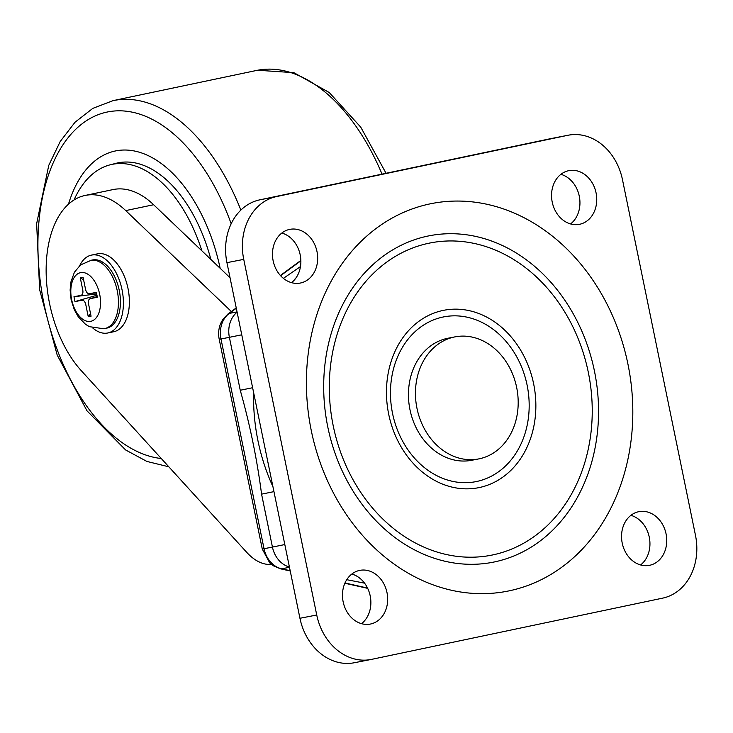 <?xml version="1.0" encoding="UTF-8"?>
<svg xmlns="http://www.w3.org/2000/svg" width="733" height="733" viewBox="0 0 733 733"><rect width="100%" height="100%" fill="white"/><g stroke="black" fill="none" stroke-linecap="round" stroke-linejoin="round"><path stroke-width="1.1" d="M292.843 281.527A177.212 145.161 -101 0 1 296.123 277.734M272.933 486.703A177.212 145.161 -101 0 1 253.627 392.668M364.558 583.156L346.746 579.693M283.396 278.357L300.484 266.574M261.571 494.152C257.008 459.023 249.898 424.389 240.241 390.249L229.383 337.327L220.981 338.958L264.036 548.715L272.438 547.075L261.571 494.152L273.95 491.632M252.619 387.73L240.241 390.249M271.384 564.373A59.675 34.231 -101.9 0 1 246.728 552.352L81.262 370.66A99.468 57.046 78.1 0 1 46.17 266.968A99.468 57.046 78.1 0 1 85.12 195.454L113.029 189.581A99.468 57.046 78.1 0 1 153.628 204.736L230.034 277.725M85.12 195.454A99.468 57.046 78.1 0 1 125.719 210.6L231.353 311.507M104.792 328.54A34.818 19.965 -101.9 0 0 105.561 328.347A34.818 19.965 -101.9 0 0 117.17 290.36A34.818 19.965 -101.9 0 0 91.24 260.261A34.818 19.965 -101.9 0 0 90.626 260.371M90.663 321.347A24.867 14.266 -101.9 0 0 99.67 294.254A24.867 14.266 -101.9 0 0 80.667 272.63A24.867 14.266 -101.9 0 0 71.669 299.715A24.867 14.266 -101.9 0 0 90.663 321.347M106.624 328.155A34.818 19.965 -101.9 0 0 106.789 328.118A34.818 19.965 -101.9 0 0 119.195 290.085A34.818 19.965 -101.9 0 0 92.624 259.949A34.818 19.965 -101.9 0 0 92.45 259.986A34.818 19.965 -101.9 0 0 92.285 260.023M113.597 331.765A39.784 22.824 -101.9 0 0 113.789 331.728A39.784 22.824 -101.9 0 0 127.963 288.261A39.784 22.824 -101.9 0 0 97.599 253.82A39.784 22.824 -101.9 0 0 97.407 253.856A39.784 22.824 -101.9 0 0 97.223 253.902M92.862 328.091A39.784 22.824 -101.9 0 0 107.623 333.02A39.784 22.824 -101.9 0 0 107.815 332.984A39.784 22.824 -101.9 0 0 121.99 289.517A39.784 22.824 -101.9 0 0 91.616 255.075A39.784 22.824 -101.9 0 0 91.433 255.111A39.784 22.824 -101.9 0 0 79.714 265.621M97.37 297.241L96.371 292.366L89.371 293.731C87.584 293.851 86.311 292.412 85.569 289.407L83.067 277.23L80.263 277.77L82.765 289.947C83.269 293.008 82.664 294.813 80.969 295.372L73.969 296.728L74.968 301.602L81.968 300.237C83.754 300.118 85.019 301.556 85.77 304.561L88.262 316.748L91.066 316.198L88.565 304.021C88.07 300.961 88.666 299.156 90.37 298.606L97.37 297.241M97.232 296.599L90.37 298.606M96.289 292.769L96.362 293.979A5.58 3.198 -101.9 0 0 96.646 295.335L97.113 296.636M96.444 292.751L90.287 293.585M88.262 316.748L90.516 313.532M74.968 301.602L96.646 295.335M73.969 296.728L96.362 293.979M80.263 277.77L83.599 279.814M289.581 229.411A27.35 22.402 79 0 0 273.116 260.655A27.35 22.402 79 0 0 300.31 283.048A27.35 22.402 79 0 0 300.576 282.993A27.35 22.402 79 0 0 317.032 251.749A27.35 22.402 79 0 0 289.847 229.356A27.35 22.402 79 0 0 289.581 229.411M568.643 170.697A27.35 22.402 79 0 0 552.187 201.942A27.35 22.402 79 0 0 579.382 224.344A27.35 22.402 79 0 0 579.647 224.289A27.35 22.402 79 0 0 596.103 193.045A27.35 22.402 79 0 0 568.909 170.642A27.35 22.402 79 0 0 568.643 170.697M359.573 570.421A27.35 22.402 79 0 0 343.117 601.665A27.35 22.402 79 0 0 370.312 624.067A27.35 22.402 79 0 0 370.577 624.012A27.35 22.402 79 0 0 387.033 592.768A27.35 22.402 79 0 0 359.848 570.366A27.35 22.402 79 0 0 359.573 570.421M638.645 511.716A27.35 22.402 79 0 0 622.189 542.961A27.35 22.402 79 0 0 649.374 565.354A27.35 22.402 79 0 0 649.649 565.299A27.35 22.402 79 0 0 666.105 534.055A27.35 22.402 79 0 0 638.91 511.661A27.35 22.402 79 0 0 638.645 511.716M695.48 535.328L622.482 179.704A54.709 44.814 79 0 0 568.157 135.229A54.709 44.814 79 0 0 567.626 135.339L276.598 196.563A54.709 44.814 79 0 0 243.741 259.381L316.738 615.005A54.709 44.814 79 0 0 371.063 659.48A54.709 44.814 79 0 0 371.594 659.37L662.623 598.146A54.709 44.814 79 0 0 695.48 535.328M291.514 282.654A27.35 22.402 79 0 0 300.264 255.194A27.35 22.402 79 0 0 281.839 233.03M570.576 223.941A27.35 22.402 79 0 0 579.336 196.481A27.35 22.402 79 0 0 560.91 174.317M361.516 623.664A27.35 22.402 79 0 0 370.266 596.204A27.35 22.402 79 0 0 351.84 574.04M640.578 564.96A27.35 22.402 79 0 0 649.337 537.5A27.35 22.402 79 0 0 630.911 515.336M371.063 659.48L354.259 662.751A54.709 44.814 -101 0 1 299.944 618.276L226.946 262.652A54.709 44.814 -101 0 1 259.794 199.843L550.822 138.619A54.709 44.814 -101 0 1 551.363 138.51L568.157 135.229M454.323 337.006A62.168 50.925 -101 0 1 454.927 336.878A62.168 50.925 -101 0 1 516.728 387.784A62.168 50.925 -101 0 1 479.318 458.794A62.168 50.925 -101 0 1 478.713 458.913A62.168 50.925 -101 0 1 416.912 408.015A62.168 50.925 -101 0 1 454.323 337.006M478.713 458.913L471.713 460.278A62.168 50.925 -101 0 1 409.912 409.371A62.168 50.925 -101 0 1 447.322 338.371A62.168 50.925 -101 0 1 447.927 338.243L454.927 336.878M201.877 250.823A124.335 71.312 -101.9 0 0 110.197 164.806A124.335 71.312 -101.9 0 0 74.024 199.981M210.866 259.409A124.592 71.458 -101.9 0 0 116.126 163.294L110.197 164.806M220.157 268.278A136.769 78.44 -101.9 0 0 114.385 151.19A136.769 78.44 -101.9 0 0 68.471 204.205A136.769 78.44 -101.9 0 1 114.385 151.19L114.385 151.19A136.769 78.44 -101.9 0 1 115.97 150.851A136.769 78.44 -101.9 0 1 220.157 268.278M289.48 567.287L281.692 568.808L290.176 570.714M344.977 582.992L367.545 588.058M236.301 308.245L229.264 313.412L237.052 311.892M300.878 260.811L280.592 275.709M241.753 334.807L229.383 337.327A24.867 20.368 -101 0 1 237.116 312.194M229.264 313.412A24.867 20.368 79 0 0 220.981 338.958L219.213 339.287C218.104 333.753 218.599 328.448 220.688 323.372L222.924 319.258L228.036 313.935A9.95 5.323 53.7 0 1 229.264 313.412M289.416 567.003A24.867 20.368 -101 0 1 272.438 547.075L284.807 544.555M219.213 339.287L262.267 549.035L264.036 548.715A24.867 20.368 79 0 0 281.692 568.808A9.95 5.369 102.6 0 1 280.427 568.799L290.241 570.998M153.628 204.736L125.719 210.6M427.678 236.108A166.299 136.219 -101 0 1 594.426 370.962A166.299 136.219 -101 0 1 494.555 561.909A166.299 136.219 -101 0 1 327.807 427.055A166.299 136.219 -101 0 1 427.678 236.108M429.904 203.902A197.489 161.773 -101 0 1 627.924 364.054A197.489 161.773 -101 0 1 509.325 590.807A197.489 161.773 -101 0 1 311.296 430.656A197.489 161.773 -101 0 1 429.904 203.902M492.75 554.918A159.088 130.318 -101 0 1 333.24 425.91A159.088 130.318 -101 0 1 428.778 243.246A159.088 130.318 -101 0 1 588.297 372.254A159.088 130.318 -101 0 1 492.75 554.918M442.989 310.453A90.397 74.042 -101 0 1 533.624 383.753A90.397 74.042 -101 0 1 479.345 487.546A90.397 74.042 -101 0 1 388.701 414.246A90.397 74.042 -101 0 1 442.989 310.453M476.697 481.48A83.928 68.746 -101 0 1 392.54 413.412A83.928 68.746 -101 0 1 442.943 317.05A83.928 68.746 -101 0 1 527.1 385.109A83.928 68.746 -101 0 1 476.697 481.48M567.626 135.339L550.822 138.619M259.794 199.843L276.598 196.563M299.944 618.276L316.738 615.005M243.741 259.381L226.946 262.652M231.17 223.73A176.552 101.264 -101.9 0 0 107.971 111.883A176.552 101.264 -101.9 0 0 41.369 289.132A176.552 101.264 -101.9 0 0 161.278 458.51M382.04 174.124A186.503 106.972 -101.9 0 0 257.466 70.267A186.503 106.972 -101.9 0 0 256.577 70.45L113.056 100.641A186.503 106.972 78.1 0 1 113.945 100.458A186.503 106.972 78.1 0 1 240.864 210.078M300.86 260.435L280.391 275.48M236.237 307.915L228.036 313.935M262.267 549.035L269.744 562.917L273.409 565.83L280.427 568.799M344.867 583.248L367.691 588.361M105.561 328.347L103.811 328.769L89.353 326.661L85.486 324.279L78.257 316.766L74.317 309.784L71.128 299.824L70.121 290.057L70.881 282.049L74.39 272.273L80.52 264.943L91.24 260.261M106.789 328.118L105.112 328.466M113.789 331.728L107.815 332.984M97.407 253.856L91.433 255.111M92.45 259.986L90.773 260.334M257.567 70.249L293.887 72.668L329.245 92.514L360.746 127.148L386.062 173.281M168.81 466.793L146.912 461.442L125.6 449.943L87.016 410.856L57.183 355.038L39.637 289.755L36.65 223.657L48.763 165.356L60.216 141.496L75.004 122.255L92.816 108.374L113.056 100.641"/></g></svg>
